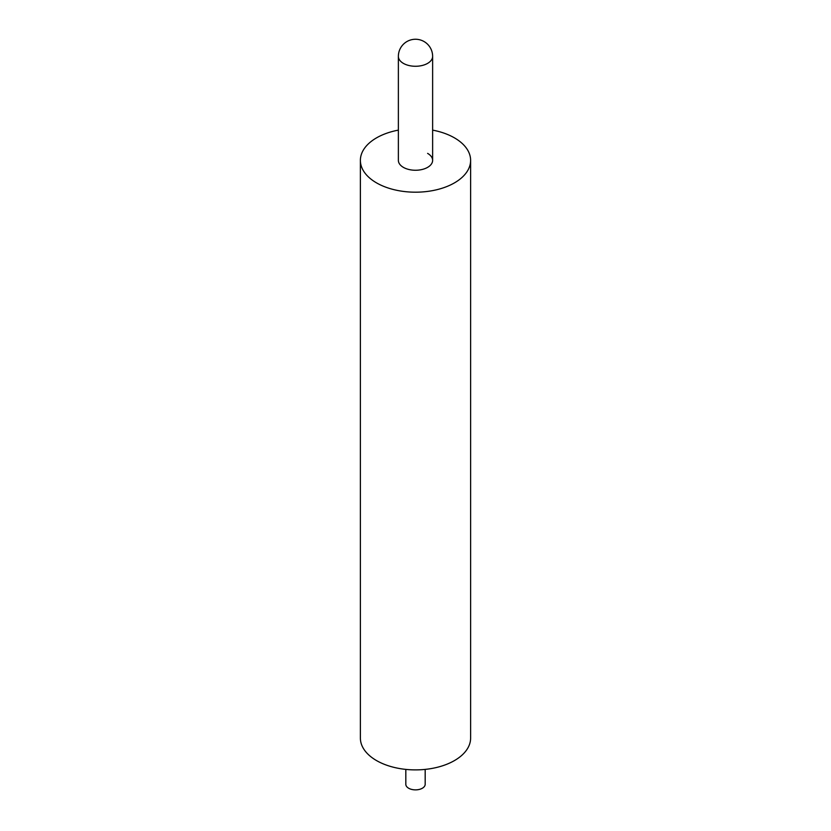 <?xml version="1.0" encoding="UTF-8"?>
<svg xmlns="http://www.w3.org/2000/svg" width="831" height="831" viewBox="0 0 831 831"><rect width="100%" height="100%" fill="white"/><g stroke="black" fill="none" stroke-linecap="round" stroke-linejoin="round"><path stroke-width="1.25" d="M425.181 769.392L425.181 784.287A9.681 5.588 180 0 1 419.208 789.45A9.681 5.588 180 0 1 408.655 788.235A9.681 5.588 180 0 1 405.819 784.287L405.819 769.392M427.612 153.382A17.129 9.889 180 0 1 432.629 160.373A17.129 9.889 180 0 1 422.055 169.503A17.129 9.889 180 0 1 403.388 167.363A17.129 9.889 180 0 1 398.371 160.373L398.371 56.383A17.129 9.889 180 0 0 403.388 63.374A17.129 9.889 180 0 0 427.612 63.374A17.129 9.889 180 0 0 432.629 56.383A17.129 17.129 0 0 0 424.07 41.55A17.129 17.129 0 0 0 398.371 56.383M432.629 130.124A55.116 31.817 180 0 1 454.474 137.873A55.116 31.817 180 0 1 470.616 160.373A55.116 31.817 180 0 1 436.587 189.769A55.116 31.817 180 0 1 376.526 182.872A55.116 31.817 180 0 1 360.384 160.373A55.116 31.817 180 0 1 398.371 130.124M470.616 160.373L470.616 738.073A55.116 31.817 180 0 1 436.587 767.47A55.116 31.817 180 0 1 376.526 760.573A55.116 31.817 180 0 1 360.384 738.073L360.384 160.373M432.629 160.373L432.629 56.383"/></g></svg>
